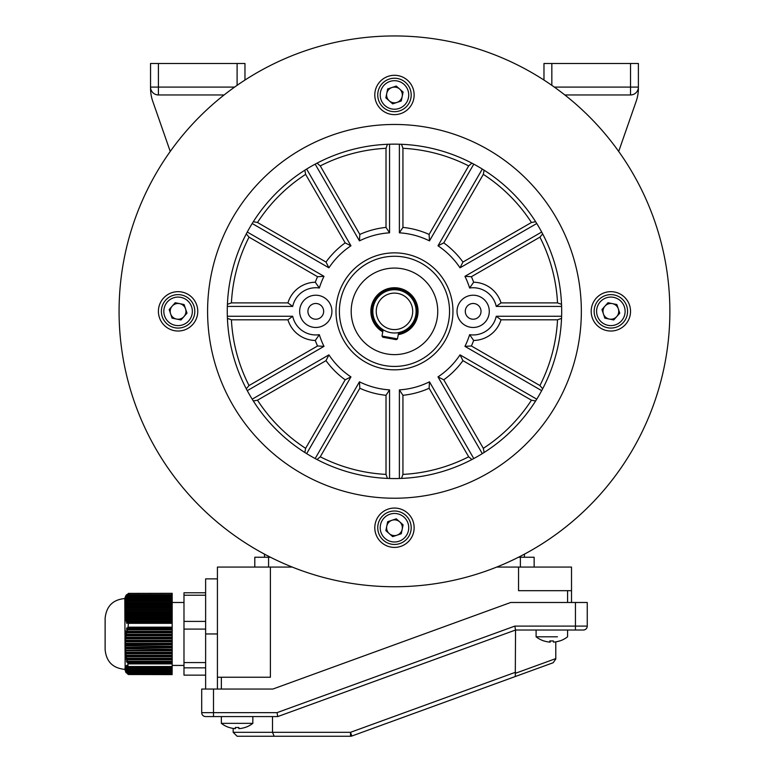 <?xml version="1.0" encoding="UTF-8"?>
<svg xmlns="http://www.w3.org/2000/svg" width="775" height="775" viewBox="0 0 775 775"><rect width="100%" height="100%" fill="white"/><g stroke="black" fill="none" stroke-linecap="round" stroke-linejoin="round"><path stroke-width="1.16" d="M391.23 329.288A18.232 18.232 0 0 0 412.416 314.592A18.232 18.232 0 0 0 397.72 293.405A18.232 18.232 0 0 0 376.534 308.101A18.232 18.232 0 0 0 391.23 329.288M390.619 332.64A21.642 21.642 0 0 0 415.768 315.202A21.642 21.642 0 0 0 398.321 290.053A21.642 21.642 0 0 0 373.182 307.491A21.642 21.642 0 0 0 390.619 332.64M398.679 288.116A23.608 23.608 0 0 1 398.253 334.645A23.608 23.608 0 0 0 398.679 288.116A23.608 23.608 0 0 0 382.763 331.845A23.608 23.608 0 0 1 394.475 287.738M630.53 311.347A19.675 19.675 0 0 0 610.855 291.671A19.675 19.675 0 0 0 591.189 311.347A19.675 19.675 0 0 0 610.855 331.022A19.675 19.675 0 0 0 630.53 311.347L630.53 311.347M414.141 94.957A19.675 19.675 0 0 0 394.475 75.291A19.675 19.675 0 0 0 374.8 94.957A19.675 19.675 0 0 0 394.475 114.632A19.675 19.675 0 0 0 414.141 94.957M197.761 311.347A19.675 19.675 0 0 0 178.085 291.671A19.675 19.675 0 0 0 158.41 311.347A19.675 19.675 0 0 0 178.085 331.022A19.675 19.675 0 0 0 197.761 311.347M414.141 527.736A19.675 19.675 0 0 0 394.475 508.061A19.675 19.675 0 0 0 374.8 527.736A19.675 19.675 0 0 0 394.475 547.402A19.675 19.675 0 0 0 414.141 527.736M307.917 311.347A7.866 7.866 0 0 0 315.783 319.213A7.866 7.866 0 0 0 323.659 311.347A7.866 7.866 0 0 0 315.783 303.48A7.866 7.866 0 0 0 307.917 311.347M331.913 311.347A16.13 16.13 0 0 0 315.783 295.217A16.13 16.13 0 0 0 299.654 311.347A16.13 16.13 0 0 0 315.783 327.476A16.13 16.13 0 0 0 331.913 311.347M481.023 311.347A7.866 7.866 0 0 0 473.157 303.48A7.866 7.866 0 0 0 465.291 311.347A7.866 7.866 0 0 0 473.157 319.213A7.866 7.866 0 0 0 481.023 311.347M489.287 311.347A16.13 16.13 0 0 0 473.157 295.217A16.13 16.13 0 0 0 457.027 311.347A16.13 16.13 0 0 0 473.157 327.476A16.13 16.13 0 0 0 489.287 311.347M207.593 311.347A186.882 186.882 0 0 0 394.475 498.228A186.882 186.882 0 0 0 581.347 311.347A186.882 186.882 0 0 0 394.475 124.465A186.882 186.882 0 0 0 207.593 311.347M119.069 311.347A275.396 275.396 0 0 0 394.475 586.743A275.396 275.396 0 0 0 669.871 311.347A275.396 275.396 0 0 0 394.475 35.95A275.396 275.396 0 0 0 119.069 311.347M437.749 311.347A43.274 43.274 0 0 0 394.475 268.073A43.274 43.274 0 0 0 351.191 311.347A43.274 43.274 0 0 0 394.475 354.621A43.274 43.274 0 0 0 437.749 311.347M339.392 311.347A55.083 55.083 0 0 0 394.475 366.43A55.083 55.083 0 0 0 449.548 311.347A55.083 55.083 0 0 0 394.475 256.263A55.083 55.083 0 0 0 339.392 311.347M335.982 311.347A58.483 58.483 0 0 0 394.475 369.83A58.483 58.483 0 0 0 452.958 311.347A58.483 58.483 0 0 0 394.475 252.863A58.483 58.483 0 0 0 335.982 311.347M561.681 311.347A167.206 167.206 0 0 0 394.475 144.14A167.206 167.206 0 0 0 227.269 311.347A167.206 167.206 0 0 0 394.475 478.553A167.206 167.206 0 0 0 561.681 311.347M561.526 304.304L557.525 302.889L501.018 302.889A29.111 29.111 0 0 0 473.651 282.236A84.368 84.368 0 0 0 471.394 276.704L539.913 237.15L542.674 233.914M542.674 388.779L539.913 385.553L471.394 345.989A84.368 84.368 0 0 0 473.651 340.457A29.111 29.111 0 0 0 501.018 319.804L557.525 319.804L561.526 318.389M317.043 459.546L320.269 456.785L359.823 388.265A84.368 84.368 0 0 0 386.018 395.289L386.018 474.397L387.432 478.407M359.823 388.265L359.464 381.813A78.682 78.682 0 0 0 389.554 389.883L386.018 395.289M253.318 400.975L257.494 400.2L326.004 360.646A84.368 84.368 0 0 0 345.175 379.808L305.621 448.328L304.846 452.503M326.004 360.646L328.92 354.873A78.682 78.682 0 0 0 350.949 376.902L345.175 379.808M227.414 318.389L231.415 319.804L287.932 319.804A29.111 29.111 0 0 0 315.289 340.457A84.368 84.368 0 0 0 317.547 345.989L249.037 385.553L246.276 388.779M315.289 340.457L319.329 334.684A78.682 78.682 0 0 0 323.998 346.357L317.547 345.989M246.276 233.914L249.037 237.15L317.547 276.704A84.368 84.368 0 0 0 315.289 282.236A29.111 29.111 0 0 0 287.932 302.889L231.415 302.889L227.414 304.304M317.547 276.704L323.998 276.336A78.682 78.682 0 0 0 319.329 288.009L315.289 282.236M304.846 170.19L305.621 174.365L345.175 242.885A84.368 84.368 0 0 0 326.004 262.057L257.494 222.493L253.318 221.718M345.175 242.885L350.949 245.791A78.682 78.682 0 0 0 328.92 267.821L326.004 262.057M387.432 144.286L386.018 148.296L386.018 227.404A84.368 84.368 0 0 0 359.823 234.428L320.269 165.908L317.043 163.147M386.018 227.404L389.554 232.82A78.682 78.682 0 0 0 359.464 240.88L359.823 234.428M471.897 163.147L468.672 165.908L429.118 234.428A84.368 84.368 0 0 0 402.932 227.404L402.932 148.296L401.518 144.286M429.118 234.428L429.476 240.88A78.682 78.682 0 0 0 399.387 232.82L402.932 227.404M535.632 221.718L531.447 222.493L462.937 262.057A84.368 84.368 0 0 0 443.765 242.885L483.329 174.365L484.104 170.19M462.937 262.057L460.021 267.821A78.682 78.682 0 0 0 438.001 245.791L443.765 242.885M473.651 282.236L469.621 288.009A78.682 78.682 0 0 0 464.942 276.336L471.394 276.704M471.394 345.989L464.942 346.357A78.682 78.682 0 0 0 469.621 334.684L473.651 340.457M484.104 452.503L483.329 448.328L443.765 379.808A84.368 84.368 0 0 0 462.937 360.646L531.447 400.2L535.632 400.975M443.765 379.808L438.001 376.902A78.682 78.682 0 0 0 460.021 354.873L462.937 360.646M401.518 478.407L402.932 474.397L402.932 395.289A84.368 84.368 0 0 0 429.118 388.265L468.672 456.785L471.897 459.546M402.932 395.289L399.387 389.883L399.387 478.485A167.206 167.206 0 0 1 389.554 478.485L389.554 389.883M399.387 389.883A78.682 78.682 0 0 0 429.476 381.813L429.118 388.265M227.337 316.268L292.698 316.268A23.608 23.608 0 0 0 319.329 334.684M323.998 346.357L247.273 390.658M252.185 399.173L328.92 354.873M350.949 376.902L306.648 453.627M315.163 458.548L359.464 381.813M429.476 381.813L473.777 458.548M482.302 453.627L438.001 376.902M460.021 354.873L536.755 399.173M541.677 390.658L464.942 346.357M469.621 334.684A23.608 23.608 0 0 0 496.242 316.268L561.604 316.268M561.604 306.425L496.242 306.425A23.608 23.608 0 0 0 469.621 288.009M464.942 276.336L541.677 232.035M536.755 223.52L460.021 267.821M438.001 245.791L482.302 169.066M473.777 164.145L429.476 240.88M399.387 232.82L399.387 144.208M389.554 144.208L389.554 232.82M359.464 240.88L315.163 164.145M306.648 169.066L350.949 245.791M328.92 267.821L252.185 223.52M247.273 232.035L323.998 276.336M319.329 288.009A23.608 23.608 0 0 0 292.698 306.425L227.337 306.425M496.242 306.425L501.018 302.889M501.018 319.804L496.242 316.268M292.698 316.268L287.932 319.804M287.932 302.889L292.698 306.425M557.428 636.808L536.116 636.808A25.575 25.575 0 0 0 543.914 640.964A25.023 0.688 120 0 0 543.972 640.935M567.581 630.027L567.571 636.808A25.575 25.575 0 0 1 559.773 640.964A25.023 0.688 -120 0 1 559.773 640.964A25.023 0.688 -120 0 1 559.763 640.964A25.023 0.688 -120 0 1 559.686 640.906A25.517 25.497 90 0 1 553.515 642.107A25.517 0.814 -90 0 1 553.321 640.906A25.023 21.661 176.8 0 1 549.863 640.906A25.517 0.814 90 0 0 550.056 642.107A25.517 25.497 -90 0 0 550.173 642.107A25.517 0.814 90 0 0 550.366 640.935M553.631 642.097L553.631 642.107A25.517 25.497 -90 0 0 559.715 640.935M551.839 640.964A25.023 21.661 -176.8 0 0 553.321 640.935M550.056 640.915L550.056 642.107A25.517 25.497 90 0 1 543.895 640.906A25.023 0.688 120 0 0 543.914 640.964A25.023 0.688 120 0 0 543.924 640.964M550.173 640.925L550.173 642.107M616.173 327.195A16.721 16.721 0 0 1 595.006 316.665A16.721 16.721 0 0 1 605.537 295.498A16.721 16.721 0 0 1 626.713 306.028A16.721 16.721 0 0 1 616.173 327.195A16.721 16.721 0 0 0 626.713 306.028A16.721 16.721 0 0 0 605.537 295.498M608.356 303.887A7.866 7.866 0 0 1 616.755 316.558A7.866 7.866 0 0 1 603.396 313.846A7.866 7.866 0 0 1 608.356 303.887M619.768 313.148L613.752 319.959L604.839 318.157L601.952 309.545L607.968 302.734L616.871 304.536L619.768 313.148M221.359 716.575L221.359 723.356A25.575 25.575 0 0 0 229.167 727.512L229.206 727.463A25.517 25.517 0 0 0 235.368 728.655A25.517 25.517 0 0 1 229.206 727.463L229.167 727.512M252.834 716.575L252.834 723.356L221.359 723.356M235.368 727.463A25.023 21.671 180 0 0 237.102 727.512A25.023 21.671 180 0 1 235.368 727.463L235.368 728.655M238.836 727.463A25.023 21.671 180 0 1 237.102 727.512A25.023 21.671 180 0 0 238.836 727.463L238.836 728.655A25.517 25.517 0 0 0 244.997 727.463A25.517 25.517 0 0 1 238.836 728.655M543.972 80.058L543.972 63.482L551.839 63.482L551.839 85.337M554.328 87.091L630.53 87.091L630.53 63.482L551.839 63.482M630.53 63.482L638.397 63.482L638.397 88.292A39.341 39.341 0 0 1 636.197 101.254L618.692 151.445M630.53 94.957L630.53 87.091L638.397 87.091A7.866 7.866 0 0 1 630.53 94.957L564.83 94.957M172.767 295.498A16.721 16.721 0 0 1 193.934 306.028A16.721 16.721 0 0 1 183.404 327.195A16.721 16.721 0 0 1 162.237 316.665A16.721 16.721 0 0 1 172.767 295.498A16.721 16.721 0 0 0 162.237 316.665A16.721 16.721 0 0 0 183.404 327.195M180.594 318.806A7.866 7.866 0 0 1 172.186 306.135A7.866 7.866 0 0 1 185.545 308.847A7.866 7.866 0 0 1 180.594 318.806M169.182 309.545L175.198 302.734L184.101 304.536L186.988 313.148L180.982 319.959L172.069 318.157L169.182 309.545M170.248 151.445L152.743 101.254A39.341 39.341 0 0 1 150.544 88.292L150.544 63.482L244.968 63.482L244.968 80.058M224.111 94.957L158.41 94.957A7.866 7.866 0 0 1 150.544 87.091L234.612 87.091M524.481 554.125L524.375 557.244M264.575 557.244L264.459 554.125M410.324 89.638A16.721 16.721 0 0 1 399.793 110.815A16.721 16.721 0 0 1 378.617 100.285A16.721 16.721 0 0 1 389.147 79.108A16.721 16.721 0 0 1 410.324 89.638A16.721 16.721 0 0 0 389.147 79.108A16.721 16.721 0 0 0 378.617 100.285M387.016 97.466A7.866 7.866 0 0 1 399.677 89.067A7.866 7.866 0 0 1 396.974 102.416A7.866 7.866 0 0 1 387.016 97.466M396.277 86.054L403.087 92.07L401.285 100.973L392.673 103.869L385.863 97.853L387.665 88.951L396.277 86.054M125.453 646.282L125.453 644.781L172.186 644.781L172.186 646.282L124.969 645.856L125.482 647.774L172.186 647.774L172.186 649.276L124.969 648.791L125.618 650.768L172.186 650.768L172.186 652.269L125.734 652.269L125.124 651.775L125.889 653.761L172.186 653.761L172.186 655.262L126.083 655.262L125.395 654.768L126.325 656.754L172.186 656.754L172.186 658.256L126.616 658.256L125.821 657.762L126.112 659.263L126.974 659.748L172.186 659.748L172.186 658.256M125.153 670.559L124.804 598.552C112.956 599.608 106.407 606.166 105.129 618.217L105.129 649.692L105.129 618.217M172.186 674.608L128.398 674.521M172.186 673.62L127.41 673.95L172.186 673.291L126.325 672.971L172.186 673.291M126.083 672.642L172.186 672.312L126.083 672.642M127.933 666.771L127.933 662.741L172.186 662.741L172.186 666.771L127.933 666.771L126.887 665.231L126.461 665.56L127.41 667.101L126.974 667.42L126.112 665.88L126.616 667.75L125.579 666.539L126.083 668.399L125.24 667.188L125.618 669.377L124.969 668.147L125.889 672.312M126.974 659.748L127.41 661.24L126.461 660.755L126.887 662.257L127.933 662.741M126.616 658.256L126.325 656.754M126.083 655.262L125.889 653.761M125.734 652.269L125.618 650.768M125.531 649.276L125.482 647.774M127.41 667.101L172.186 667.42L126.974 667.42M126.616 667.75L172.186 668.079L126.325 668.079M126.083 668.399L172.186 668.728L125.889 668.728M125.734 669.058L172.186 669.377L125.618 669.377M125.531 669.707L172.186 670.036L125.482 670.036M125.453 670.356L172.186 670.356L125.453 670.685M125.482 671.014L172.186 671.014L125.531 671.334M125.618 671.663L172.186 671.663L125.734 671.993M126.151 595.278L125.24 597.137M126.771 594.619L125.395 596.818L126.083 595.278M128.834 593.388L172.186 593.311L172.186 595.51L127.933 595.51L128.398 593.388L125.821 596.159L126.616 594.619M127.41 596.682L172.186 596.682L172.186 597.854L126.974 597.854L127.41 596.682L126.461 597.728L126.887 596.566L172.186 596.566L172.186 595.51M126.616 599.017L172.186 599.017L172.186 600.189L126.325 600.189L126.616 599.017L125.821 600.073L126.112 598.901L172.186 598.901L172.186 597.854M126.083 601.361L172.186 601.361L172.186 602.533L125.889 602.533L126.083 601.361L125.395 602.417L125.579 601.245L172.186 601.245L172.186 600.189M125.734 603.706L172.186 603.706L172.186 604.868L125.618 604.868L125.734 603.706L125.124 604.752L125.24 603.58L172.186 603.58L172.186 602.533M125.531 606.04L172.186 606.04L172.186 607.212L125.482 607.212L125.531 606.04L124.969 607.087L125.037 605.924L172.186 605.924L172.186 604.868M125.453 608.385L172.186 608.385L172.186 609.557L125.453 609.557L124.969 608.162L125.482 607.212M125.482 610.719L172.186 610.719L172.186 611.892L125.531 611.892L125.482 610.719L124.969 611.678L125.453 609.557M125.618 613.064L172.186 613.064L172.186 614.236L125.734 614.236L125.618 613.064L125.037 614.12L124.969 613.015M125.889 615.408L172.186 615.408L172.186 616.571L126.083 616.571L125.889 615.408L125.24 616.454L125.124 615.282L172.186 615.282L172.186 614.236M126.325 617.743L172.186 617.743L172.186 618.915L126.616 618.915L126.325 617.743L125.579 618.799L125.395 617.627L172.186 617.627L172.186 616.571M127.933 622.422L172.186 622.422L172.186 628.322L127.933 628.322L128.398 623.323L127.933 622.422L126.887 623.478L126.461 622.306L172.186 622.306L172.186 618.915M127.41 629.823L172.186 629.823L172.186 631.315L126.974 631.315L127.41 629.823L126.461 629.329L172.186 629.329L172.186 628.322M126.616 632.817L172.186 632.817L172.186 634.308L126.325 634.308L126.616 632.817L125.821 632.322L172.186 632.322L172.186 631.315M126.083 635.81L172.186 635.81L172.186 637.302L125.889 637.302L126.083 635.81L125.395 635.316L172.186 635.316L172.186 634.308M125.734 638.794L172.186 638.794L172.186 640.295L125.618 640.295L125.124 638.309L172.186 638.309L172.186 637.302M125.531 641.787L172.186 641.787L172.186 643.289L125.482 643.289L124.969 641.303L172.186 641.303L172.186 640.295M172.186 608.385L172.186 607.212M172.186 610.719L172.186 609.557M172.186 613.064L172.186 611.892M172.186 629.823L172.186 629.329M172.186 632.817L172.186 632.322M172.186 635.81L172.186 635.316M172.186 638.794L172.186 638.309M172.186 641.787L172.186 641.303M172.186 644.781L172.186 643.289M172.186 647.774L172.186 646.282M172.186 650.768L172.186 649.276M172.186 653.761L172.186 652.269M172.186 656.754L172.186 655.262M172.186 659.748L172.186 662.741M205.627 592.788L183.985 592.788L183.985 675.132L205.627 675.132M183.985 667.837L205.627 667.837M183.985 662.577L205.627 662.577M183.985 629.097L205.627 629.097M183.985 621.405L205.627 621.405M183.985 595.219L205.627 595.219M127.41 661.24L172.186 661.24M172.186 621.259L127.41 621.259L126.974 620.087L172.186 620.087M172.186 593.311L128.398 593.388M125.482 643.289L124.969 642.843L125.453 644.781M125.618 640.295L125.037 639.811L124.969 641.216M125.889 637.302L125.24 636.817L125.124 638.309M126.325 634.308L125.579 633.824L125.395 635.316M126.974 631.315L126.112 630.831L125.821 632.322M127.933 628.322L126.887 627.837L126.461 629.329M127.41 621.259L126.461 622.306M126.616 618.915L125.821 619.971L126.112 621.133L126.974 620.087M126.083 616.571L125.395 617.627M125.734 614.236L125.124 615.282M125.531 611.892L124.969 612.938L172.186 612.947M125.618 604.868L125.037 605.924M125.889 602.533L125.24 603.58M126.325 600.189L125.579 601.245M126.974 597.854L126.112 598.901M127.933 595.51L126.887 596.566M125.734 595.927L125.124 597.467M125.531 596.576L125.143 597.467M125.453 597.234L125.027 598.116M125.482 597.883L125.007 598.775M125.037 650.283L172.186 650.283M124.969 647.29L172.186 647.29M124.969 644.296L172.186 644.296M126.887 662.257L172.186 662.257M126.112 659.263L172.186 659.263M125.579 656.27L172.186 656.27M125.24 653.277L172.186 653.277M124.969 610.603L172.186 610.603M124.969 608.268L172.186 608.268M125.821 619.971L172.186 619.971M126.461 665.56L127.081 665.56M555.782 641.865L555.782 659.031L553.185 662.732L351.85 736.018L516.15 676.207M272.509 716.575L272.509 732.317L274.137 736.25L237.102 736.25L276.675 736.25M575.447 602.485L510.686 602.485L272.877 689.043L201.694 689.043L201.694 712.642A3.933 3.933 0 0 0 205.627 716.575A3.933 3.933 0 0 1 201.694 712.642A3.933 3.933 0 0 0 205.627 716.575L277.741 716.575L515.54 630.027L514.852 626.093L575.447 626.093L575.447 602.485L587.256 602.485L587.256 626.093A3.933 3.933 0 0 1 583.313 630.027L515.54 630.027L515.288 676.527M233.168 728.413L233.168 732.317L350.503 732.317L351.85 736.018A3.933 3.933 0 0 1 350.503 736.25L274.137 736.25M277.741 716.575L277.043 712.642L514.852 626.093M237.102 736.25L233.168 732.317L237.102 736.25M555.782 659.031L553.185 662.732M378.617 533.055A16.721 16.721 0 0 1 389.147 511.878A16.721 16.721 0 0 1 410.324 522.408A16.721 16.721 0 0 1 399.793 543.585A16.721 16.721 0 0 1 378.617 533.055A16.721 16.721 0 0 0 399.793 543.585A16.721 16.721 0 0 0 410.324 522.408M401.934 525.227A7.866 7.866 0 0 1 389.263 533.626A7.866 7.866 0 0 1 391.966 520.277A7.866 7.866 0 0 1 401.934 525.227M392.673 536.639L385.863 530.623L387.665 521.72L396.277 518.824L403.087 524.84L401.285 533.743L392.673 536.639M270.446 557.244L254.801 557.244L254.801 567.077M534.14 567.077L534.14 557.244L518.494 557.244M518.543 567.077L518.543 590.686L571.514 590.686L571.514 567.077L496.688 567.077M571.514 590.686L571.514 602.485M292.252 567.077L217.426 567.077L217.426 677.234L270.397 677.234L270.397 567.077M217.426 689.043L217.426 677.234M205.627 689.043L205.627 633.96L217.426 633.96M205.627 633.96L205.627 578.877L217.426 578.877M397.488 338.878L396.345 339.673L382.792 337.222L381.998 336.079L397.488 338.878L398.621 332.582M383.141 329.782L381.998 336.079M398.437 333.608A22.611 22.611 0 0 0 398.495 289.094A22.611 22.611 0 0 0 382.957 330.799M557.525 302.889A163.273 163.273 0 0 0 539.913 237.15M539.913 385.553A163.273 163.273 0 0 0 557.525 319.804M320.269 456.785A163.273 163.273 0 0 0 386.018 474.397M257.494 400.2A163.273 163.273 0 0 0 305.621 448.328M231.415 319.804A163.273 163.273 0 0 0 249.037 385.553M249.037 237.15A163.273 163.273 0 0 0 231.415 302.889M305.621 174.365A163.273 163.273 0 0 0 257.494 222.493M386.018 148.296A163.273 163.273 0 0 0 320.269 165.908M468.672 165.908A163.273 163.273 0 0 0 402.932 148.296M531.447 222.493A163.273 163.273 0 0 0 483.329 174.365M483.329 448.328A163.273 163.273 0 0 0 531.447 400.2M402.932 474.397A163.273 163.273 0 0 0 468.672 456.785M606.321 297.823A14.26 14.26 0 0 0 597.341 315.88A14.26 14.26 0 0 0 615.398 324.87A14.26 14.26 0 0 0 624.379 306.813A14.26 14.26 0 0 0 606.321 297.823M182.629 324.87A14.26 14.26 0 0 0 191.609 306.813A14.26 14.26 0 0 0 173.552 297.823A14.26 14.26 0 0 0 164.562 315.88A14.26 14.26 0 0 0 182.629 324.87M158.41 63.482L158.41 94.957M237.102 85.337L237.102 63.482M380.951 99.5A14.26 14.26 0 0 0 399.009 108.481A14.26 14.26 0 0 0 407.989 90.423A14.26 14.26 0 0 0 389.932 81.443A14.26 14.26 0 0 0 380.951 99.5M128.398 666.519L172.186 666.519M128.398 594.609L172.186 594.609M128.398 623.323L172.186 623.323M128.398 627.178L172.186 627.178M128.398 663.894L172.186 663.894M350.503 736.25L350.503 732.317L515.54 672.245M213.493 689.043L213.493 712.642L277.043 712.642M515.656 673.204L555.782 658.605M575.447 630.027L575.447 626.093L587.256 626.093M201.694 712.642L213.493 712.642L213.493 716.575M407.989 523.193A14.26 14.26 0 0 0 389.932 514.212A14.26 14.26 0 0 0 380.951 532.27A14.26 14.26 0 0 0 399.009 541.25A14.26 14.26 0 0 0 407.989 523.193M567.581 602.485L567.581 590.686M221.359 677.234L221.359 689.043M268.576 567.077L268.576 557.244M520.374 567.077L520.374 557.244M536.106 630.027L536.106 636.808M245.026 727.512A25.575 25.575 0 0 0 252.834 723.356M613.887 477.787L613.287 478.572M124.804 669.368C112.85 668.205 106.291 661.647 105.129 649.692M183.985 665.434L172.186 665.434M183.985 602.485L172.186 602.485M125.153 597.36L124.804 598.552"/></g></svg>
